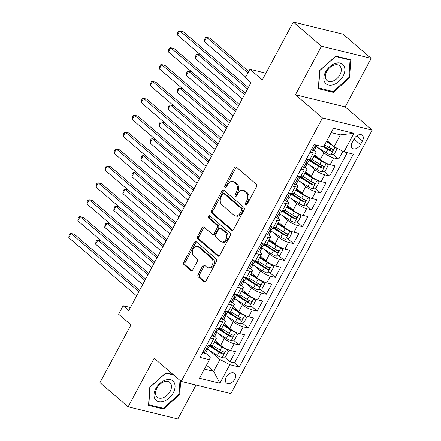 <?xml version="1.0" encoding="UTF-8"?>
<svg xmlns="http://www.w3.org/2000/svg" width="441" height="441" viewBox="0 0 441 441"><rect width="100%" height="100%" fill="white"/><g stroke="black" fill="none" stroke-linecap="round" stroke-linejoin="round"><path stroke-width="0.66" d="M245.637 204.927A1.356 0.965 -76.3 0 0 245.935 205.087A1.356 0.965 -76.3 0 0 247.032 204.431L256.475 186.819A1.935 1.384 -76.3 0 0 256.26 184.211L236.359 167.133A1.935 1.384 -76.3 0 0 235.929 166.913A1.935 1.384 -76.3 0 0 234.364 167.845L224.921 185.457A1.356 0.965 -76.3 0 0 225.07 187.282A1.356 0.965 -76.3 0 0 225.373 187.442A1.356 0.965 -76.3 0 0 226.465 186.786L227.688 184.509A6.196 4.421 -76.3 0 1 232.699 181.521A6.196 4.421 -76.3 0 1 234.072 182.238L235.731 183.66A6.196 4.421 -76.3 0 1 236.426 192L235.202 194.283A1.356 0.965 -76.3 0 0 235.351 196.107A1.356 0.965 -76.3 0 0 235.654 196.262A1.356 0.965 -76.3 0 0 236.751 195.611L237.969 193.329A6.196 4.421 -76.3 0 1 242.98 190.341A6.196 4.421 -76.3 0 1 244.353 191.058L246.012 192.485A6.196 4.421 -76.3 0 1 246.706 200.826L245.483 203.103A1.356 0.965 -76.3 0 0 245.637 204.927M234.805 379.254A6.317 4.162 130.6 0 0 234.618 373.411A6.317 4.162 130.6 0 0 226.205 377.154A6.317 4.162 130.6 0 0 226.393 382.997A6.317 4.162 130.6 0 0 234.805 379.254M198.147 274.379A1.935 1.384 -76.3 0 0 198.362 276.987L203.946 281.777A1.935 1.384 -76.3 0 0 204.376 281.997A1.935 1.384 -76.3 0 0 205.941 281.066L216.432 261.502A1.935 1.384 -76.3 0 0 216.211 258.895L196.311 241.822A1.935 1.384 -76.3 0 0 195.881 241.596A1.935 1.384 -76.3 0 0 194.316 242.528L183.825 262.092A1.935 1.384 -76.3 0 0 184.046 264.699L190.788 270.487A1.935 1.384 -76.3 0 0 191.218 270.708A1.935 1.384 -76.3 0 0 192.783 269.776L197.27 261.403A1.935 1.384 -76.3 0 0 197.055 258.795L193.709 255.929A5.182 3.693 -76.3 0 1 192.767 249.76A5.182 3.693 -76.3 0 1 197.32 246.458A5.182 3.693 -76.3 0 1 198.467 247.059L211.57 258.299A5.182 3.693 -76.3 0 1 212.512 264.468A5.182 3.693 -76.3 0 1 207.959 267.77A5.182 3.693 -76.3 0 1 206.812 267.169L204.63 265.295A1.935 1.384 -76.3 0 0 204.2 265.074A1.935 1.384 -76.3 0 0 202.634 266.006L198.147 274.379L199.492 274.704A1.935 1.384 -76.3 0 0 199.707 277.312L205.082 281.926M321.478 46.211L295.442 94.771L345.16 106.909L371.201 58.355L321.478 46.211L293.32 22.05L262.301 79.898L249.915 69.265L245.383 77.71L251.017 82.544L128.761 310.558L123.127 305.723L118.596 314.168L130.988 324.797L99.969 382.645L128.133 406.811L177.85 418.95L196.019 385.065M295.442 94.771L322.476 117.968L181.201 381.448L154.168 358.252L128.133 406.811M231.591 230.219A1.935 1.384 -76.3 0 0 232.021 230.439A1.935 1.384 -76.3 0 0 233.587 229.507L244.077 209.944A1.935 1.384 -76.3 0 0 243.856 207.336L223.956 190.258A1.935 1.384 -76.3 0 0 223.526 190.038A1.935 1.384 -76.3 0 0 221.961 190.97L211.476 210.533A1.935 1.384 -76.3 0 0 211.691 213.141L231.591 230.219L232.506 230.439M230.252 235.726L219.761 255.284A1.935 1.384 -76.3 0 1 218.196 256.221A1.935 1.384 -76.3 0 1 217.771 255.995L197.866 238.917A1.935 1.384 -76.3 0 1 197.651 236.31L202.138 227.942A1.935 1.384 -76.3 0 1 203.703 227.005A1.935 1.384 -76.3 0 1 204.133 227.231L212.204 234.154A1.935 1.384 -76.3 0 0 212.634 234.38A1.935 1.384 -76.3 0 0 214.199 233.449L217.176 227.892A1.935 1.384 -76.3 0 0 216.961 225.285L208.56 218.075A1.356 0.965 -76.3 0 1 208.312 216.465A1.356 0.965 -76.3 0 1 209.503 215.599A1.356 0.965 -76.3 0 1 209.806 215.754L230.037 233.118A1.935 1.384 -76.3 0 1 230.252 235.726M293.32 22.05L343.037 34.189L371.201 58.355M211.239 345.694L214.717 348.677M224.315 356.912L230.031 361.813L235.461 351.681L230.56 350.485L234.182 343.726A7.894 1.885 -151.8 0 1 224.298 338.55L218.251 333.357M220.296 328.804L223.769 331.786M233.372 340.022L239.083 344.928L244.518 334.791L239.612 333.594L243.239 326.836A7.894 1.885 -151.8 0 1 233.355 321.66L227.308 316.467M229.353 311.914L232.826 314.896M242.429 323.132L248.14 328.038L253.575 317.9L248.669 316.704L252.291 309.946A7.894 1.885 -151.8 0 1 242.412 304.77L236.365 299.577M238.41 295.023L241.883 298.006M251.486 306.241L257.197 311.148L262.632 301.01L257.726 299.814L261.348 293.061A7.894 1.885 -151.8 0 1 251.469 287.879L245.422 282.687M247.467 278.133L250.94 281.115M260.543 289.351L266.254 294.257L271.689 284.12L266.783 282.924L270.405 276.171A7.894 1.885 -151.8 0 1 260.526 270.989L254.474 265.802M256.524 261.243L259.997 264.225M269.594 272.466L275.311 277.367L280.746 267.235L275.84 266.033L279.462 259.28A7.894 1.885 -151.8 0 1 269.583 254.099L263.531 248.911M265.576 244.353L269.054 247.335M278.651 255.576L284.368 260.477L289.798 250.345L284.897 249.143L288.519 242.39A7.894 1.885 -151.8 0 1 278.64 237.208L272.588 232.021M274.633 227.468L278.111 230.445M287.708 238.686L293.425 243.586L298.855 233.454L293.954 232.258L297.576 225.5A7.894 1.885 -151.8 0 1 287.692 220.324L281.645 215.131M283.69 210.578L287.163 213.554M296.765 221.795L302.476 226.696L307.912 216.564L303.006 215.368L306.633 208.61A7.894 1.885 -151.8 0 1 296.749 203.433L290.702 198.241M292.747 193.687L296.22 196.669M305.822 204.905L311.533 209.806L316.969 199.674L312.063 198.478L315.684 191.719A7.894 1.885 -151.8 0 1 305.806 186.543L299.759 181.35M301.804 176.797L305.277 179.779M314.88 188.015L320.59 192.915L326.026 182.783L321.12 181.587L324.741 174.829A7.894 1.885 -151.8 0 1 314.863 169.653L308.81 164.46M310.861 159.907L314.334 162.889M323.931 171.125L329.648 176.031L335.083 165.893L330.177 164.697A7.894 1.885 -151.8 0 1 320.298 159.515L314.775 154.78M230.56 350.485A7.894 1.885 28.2 0 1 220.676 345.303L215.153 340.568M239.612 333.594A7.894 1.885 28.2 0 1 229.733 328.413L224.21 323.677M248.669 316.704A7.894 1.885 28.2 0 1 238.79 311.528L233.267 306.787M257.726 299.814A7.894 1.885 28.2 0 1 247.848 294.638L242.324 289.897M266.783 282.924A7.894 1.885 28.2 0 1 256.905 277.747L251.381 273.007M275.84 266.033A7.894 1.885 28.2 0 1 265.962 260.857L260.438 256.116M284.897 249.143A7.894 1.885 28.2 0 1 275.013 243.967L269.495 239.226M293.954 232.258A7.894 1.885 28.2 0 1 284.07 227.076L278.547 222.336M303.006 215.368A7.894 1.885 28.2 0 1 293.127 210.186L287.604 205.451M312.063 198.478A7.894 1.885 28.2 0 1 302.184 193.296L296.661 188.561M321.12 181.587A7.894 1.885 28.2 0 1 311.241 176.406L305.718 171.67M354.123 138.876L352.127 142.592A6.119 4.03 130.6 0 0 352.309 148.248A6.119 4.03 130.6 0 0 360.462 144.626L362.452 140.911A6.119 4.03 130.6 0 0 362.27 135.249A6.119 4.03 130.6 0 0 354.123 138.876M322.476 117.968L372.193 130.106L230.919 393.587L181.201 381.448M230.031 361.813L234.529 362.915L239.259 366.973L353.368 154.163L343.963 151.864L334.085 146.688L326.93 140.552M239.259 366.973L229.855 364.679L219.894 383.257L199.47 378.268L209.431 359.691L200.027 357.392L314.135 144.582L323.54 146.881L333.501 128.298L353.925 133.287L343.963 151.864M332.988 154.234L338.705 159.14L333.798 157.939A7.894 1.885 -151.8 0 1 323.92 152.762L317.867 147.57M314.29 150.436A7.894 1.885 -151.8 0 1 315.828 152.818L312.206 159.57A7.894 1.885 -151.8 0 1 309.753 159.708L306.456 158.903M315.828 152.818A7.894 1.885 -151.8 0 1 313.375 152.955L310.078 152.145M206.835 344.691L210.137 345.496A7.894 1.885 28.2 0 0 212.584 345.358L216.206 338.605A7.894 1.885 -151.8 0 1 213.758 338.738L210.456 337.933M215.892 327.801L219.188 328.606A7.894 1.885 28.2 0 0 221.641 328.473L225.263 321.715A7.894 1.885 -151.8 0 1 222.815 321.853L219.513 321.042M224.949 310.911L228.245 311.715A7.894 1.885 28.2 0 0 230.698 311.583L234.32 304.825A7.894 1.885 -151.8 0 1 231.867 304.963L228.57 304.158M234.006 294.02L237.302 294.825A7.894 1.885 28.2 0 0 239.755 294.693L243.377 287.934A7.894 1.885 -151.8 0 1 240.924 288.072L237.627 287.267M243.063 277.13L246.359 277.935A7.894 1.885 28.2 0 0 248.812 277.802L252.434 271.044A7.894 1.885 -151.8 0 1 249.981 271.182L246.684 270.377M252.114 260.24L255.416 261.05A7.894 1.885 28.2 0 0 257.864 260.912L261.491 254.154A7.894 1.885 -151.8 0 1 259.038 254.292L255.741 253.487M261.171 243.355L264.473 244.16A7.894 1.885 28.2 0 0 266.921 244.022L270.542 237.264A7.894 1.885 -151.8 0 1 268.095 237.401L264.793 236.596M270.228 226.465L273.525 227.269A7.894 1.885 28.2 0 0 275.978 227.132L279.6 220.379A7.894 1.885 -151.8 0 1 277.152 220.511L273.85 219.706M279.285 209.574L282.582 210.379A7.894 1.885 28.2 0 0 285.035 210.241L288.657 203.488A7.894 1.885 -151.8 0 1 286.203 203.621L282.907 202.816M288.342 192.684L291.639 193.489A7.894 1.885 28.2 0 0 294.092 193.351L297.714 186.598A7.894 1.885 -151.8 0 1 295.261 186.73L291.964 185.926M297.399 175.794L300.696 176.598A7.894 1.885 28.2 0 0 303.149 176.461L306.771 169.708A7.894 1.885 -151.8 0 1 304.318 169.84L301.021 169.035M329.648 176.031L324.741 174.829M320.59 192.915L315.684 191.719M311.533 209.806L306.633 208.61M302.476 226.696L297.576 225.5M293.425 243.586L288.519 242.39M284.368 260.477L279.462 259.28M275.311 277.367L270.405 276.171M266.254 294.257L261.348 293.061M257.197 311.148L252.291 309.946M248.14 328.038L243.239 326.836M239.083 344.928L234.182 343.726M234.529 362.915L347.26 152.669M338.705 159.14L342.9 151.307M206.482 365.187L213.637 371.322L219.976 359.498L209.194 350.248M334.085 146.688L340.424 134.863L331.191 132.609M345.16 106.909L372.193 130.106M130.398 307.498L123.127 305.723M265.912 73.173L249.915 69.265M204.404 369.067L213.637 371.322L219.894 383.257M205.611 353.114L210.302 357.138L209.431 359.691M305.233 167.326A7.894 1.885 -151.8 0 1 306.771 169.708M296.176 184.217A7.894 1.885 -151.8 0 1 297.714 186.598M287.119 201.107A7.894 1.885 -151.8 0 1 288.657 203.488M278.062 217.997A7.894 1.885 -151.8 0 1 279.6 220.379M269.004 234.888A7.894 1.885 -151.8 0 1 270.542 237.264M259.947 251.772A7.894 1.885 -151.8 0 1 261.491 254.154M250.896 268.663A7.894 1.885 -151.8 0 1 252.434 271.044M241.839 285.553A7.894 1.885 -151.8 0 1 243.377 287.934M232.782 302.443A7.894 1.885 -151.8 0 1 234.32 304.825M223.725 319.334A7.894 1.885 -151.8 0 1 225.263 321.715M214.668 336.224A7.894 1.885 -151.8 0 1 216.206 338.605M219.976 359.498L229.855 364.679M340.424 134.863L353.925 133.287M319.593 70.582L318.341 88.713L333.313 92.367L349.537 77.897L350.793 59.772L335.822 56.112L319.593 70.582M173.148 374.536L166.014 372.794L149.791 387.264L148.534 405.395L163.512 409.05L179.735 394.579L180.672 380.996M348.87 77.318L349.537 77.897M332.156 91.37L333.313 92.367M162.349 408.057L163.512 409.05M179.063 394L179.735 394.579M246.706 204.85A1.356 0.965 -76.3 0 1 246.828 203.433L248.051 201.151A6.196 4.421 -76.3 0 0 247.357 192.811L246.012 192.485M242.98 190.341L244.325 190.672A6.196 4.421 -76.3 0 1 245.698 191.388L247.357 192.811M232.699 181.521L234.039 181.846A6.196 4.421 -76.3 0 1 235.417 182.563L237.076 183.991A6.196 4.421 -76.3 0 1 237.765 192.331L236.547 194.608A1.356 0.965 -76.3 0 0 236.42 196.03M236.569 167.315A1.935 1.384 -76.3 0 0 235.709 168.17L226.261 185.788A1.356 0.965 -76.3 0 0 226.139 187.205M224.166 190.44A1.935 1.384 -76.3 0 0 223.306 191.3L212.816 210.859A1.935 1.384 -76.3 0 0 213.036 213.466L232.727 230.362M241.552 210.44A1.356 0.965 -76.3 0 0 241.398 208.615L223.929 193.627A1.356 0.965 -76.3 0 0 223.631 193.467A1.356 0.965 -76.3 0 0 222.534 194.123L221.244 196.526A6.196 4.421 -76.3 0 0 221.939 204.867L233.879 215.114A6.196 4.421 -76.3 0 0 235.251 215.831A6.196 4.421 -76.3 0 0 240.262 212.843L241.552 210.44L242.892 210.77A1.356 0.965 -76.3 0 0 242.743 208.946L241.398 208.615M223.631 193.467L224.971 193.797A1.356 0.965 -76.3 0 1 225.274 193.952L242.743 208.946M235.251 215.831L236.596 216.156A6.196 4.421 -76.3 0 0 241.602 213.174L240.262 212.843M242.892 210.77L241.602 213.174M218.901 256.144L199.211 239.248L197.866 238.917M204.343 227.413A1.935 1.384 -76.3 0 0 203.483 228.267L198.996 236.641A1.935 1.384 -76.3 0 0 199.211 239.248M212.634 234.38L213.979 234.711A1.935 1.384 -76.3 0 0 215.544 233.774L218.521 228.223A1.935 1.384 -76.3 0 0 218.306 225.616L209.905 218.405L208.56 218.075M210.181 216.079A1.356 0.965 -76.3 0 0 209.547 217.242A1.356 0.965 -76.3 0 0 209.905 218.405M220.583 241.343A5.182 3.693 -76.3 0 0 221.729 241.944A5.182 3.693 -76.3 0 0 226.283 238.642A5.182 3.693 -76.3 0 0 225.334 232.473L220.72 228.515A1.935 1.384 -76.3 0 0 220.291 228.289A1.935 1.384 -76.3 0 0 218.725 229.221L215.748 234.777A1.935 1.384 -76.3 0 0 215.963 237.385L220.583 241.343M221.729 241.944L223.074 242.269A5.182 3.693 -76.3 0 0 227.628 238.967A5.182 3.693 -76.3 0 0 226.68 232.804L225.334 232.473M220.291 228.289L221.636 228.614A1.935 1.384 -76.3 0 1 222.066 228.84L226.68 232.804M204.839 265.476A1.935 1.384 -76.3 0 0 203.979 266.331L199.492 274.704M207.959 267.77L209.304 268.095A5.182 3.693 -76.3 0 0 213.857 264.798A5.182 3.693 -76.3 0 0 212.915 258.63L211.57 258.299M197.32 246.458L198.659 246.789A5.182 3.693 -76.3 0 1 199.812 247.384L212.915 258.63M196.521 241.999A1.935 1.384 -76.3 0 0 195.661 242.859L185.17 262.423A1.935 1.384 -76.3 0 0 185.391 265.024L191.923 270.636M332.508 145.337A5.231 1.246 -151.8 0 1 330.557 144.251L326.362 141.616M329.851 143.055L326.66 141.054M336.466 147.939L337.1 148.766L334.383 153.837L330.789 154.868A5.231 1.246 -151.8 0 1 326.031 152.696L315.773 146.258M248.735 71.459L209.977 38.202L206.62 37.38L204.354 41.603L245.714 77.092M323.556 146.853L327.751 149.488A5.231 1.246 28.2 0 0 331.362 151.291C332.944 151.031 333.308 150.353 332.448 149.267A5.231 1.246 -151.8 0 1 328.837 147.459L324.642 144.824M331.417 148.38L329.741 149.901A2.663 0.634 -151.8 0 1 328.655 149.306L323.854 146.291M332.735 149.433L332.448 149.267M247.98 72.87L206.62 37.38L205.484 37.639L204.574 39.326L204.354 41.603M311.726 149.075L312.785 150.469A5.231 1.246 28.2 0 0 314.339 150.364L316.059 147.156A5.231 1.246 28.2 0 0 315.977 146.61L315.552 145.861M312.785 150.469L311.544 149.405M248.311 87.594L183.103 31.636L179.746 30.82L247.555 89.005M177.48 35.043L177.701 32.766L178.611 31.074L179.746 30.82L177.48 35.043L245.29 93.227M316.985 145.276A5.231 1.246 -151.8 0 1 316.462 145.359C315.249 145.943 314.885 146.616 315.376 147.388A5.231 1.246 28.2 0 0 316.059 147.156M343.076 76.177A12.828 8.456 130.6 0 0 340.226 63.069A12.828 8.456 130.6 0 0 325.607 71.916A12.828 8.456 130.6 0 0 328.457 85.025A12.828 8.456 130.6 0 0 343.076 76.177M339.928 74.783A9.713 6.4 130.6 0 0 339.636 65.797A9.713 6.4 130.6 0 0 326.704 71.552A9.713 6.4 130.6 0 0 326.99 80.538A9.713 6.4 130.6 0 0 339.928 74.783M318.617 88.068L319.835 70.505L335.557 56.481L350.06 60.026L348.848 77.588L333.126 91.612L318.396 87.875M349.355 59.419L350.06 60.026M174.002 382.286A12.828 8.456 130.6 0 0 159.918 383.394A12.828 8.456 130.6 0 0 155.072 399.171A12.828 8.456 130.6 0 0 169.157 398.063A12.828 8.456 130.6 0 0 174.002 382.286M170.678 383.455A9.713 6.4 130.6 0 0 169.835 382.479A9.713 6.4 130.6 0 0 159.311 384.965A9.713 6.4 130.6 0 0 156.346 396.238A9.713 6.4 130.6 0 0 157.183 397.22A9.713 6.4 130.6 0 0 167.707 394.734A9.713 6.4 130.6 0 0 170.678 383.455M180 380.418L179.046 394.271L163.324 408.294L148.815 404.75L150.028 387.187L165.75 373.169L173.853 375.148M306.721 163.148L316.974 169.587A5.231 1.246 -151.8 0 0 321.732 171.758L325.326 170.722L328.043 165.656L326.263 163.313A5.231 1.246 -151.8 0 1 321.506 161.141L313.915 156.379M320.916 160.022L314.218 155.816M309.014 160.298L318.694 166.378A5.231 1.246 28.2 0 0 322.305 168.181C323.887 167.922 324.251 167.244 323.396 166.158A5.231 1.246 -151.8 0 1 319.78 164.35L312.195 159.587M322.36 165.27L320.684 166.792A2.663 0.634 -151.8 0 1 319.598 166.196L309.317 159.736M323.683 166.323L323.396 166.158M244.557 94.594L197.562 54.271L195.297 58.493L242.291 98.817M200.815 55.064L197.562 54.271L196.427 54.53L195.523 56.216L195.297 58.493M297.664 180.033L307.917 186.477A5.231 1.246 -151.8 0 0 312.675 188.649L316.269 187.612L318.986 182.546L317.206 180.204A5.231 1.246 -151.8 0 1 312.448 178.032L304.863 173.269M311.859 176.913L305.161 172.707M299.957 177.188L309.637 183.269A5.231 1.246 28.2 0 0 313.253 185.071C314.83 184.807 315.194 184.134 314.339 183.048A5.231 1.246 -151.8 0 1 310.729 181.24L303.138 176.477M313.303 182.161L311.633 183.682A2.663 0.634 -151.8 0 1 310.541 183.081L300.26 176.626M314.626 183.213L314.339 183.048M235.5 111.485L188.505 71.161L186.24 75.383L233.234 115.707M191.763 71.955L188.505 71.161L187.37 71.414L186.466 73.107L186.24 75.383M288.607 196.923L298.86 203.367A5.231 1.246 -151.8 0 0 303.623 205.539L307.212 204.503L309.929 199.437L308.149 197.094A5.231 1.246 -151.8 0 1 303.391 194.922L295.806 190.159M302.802 193.797L296.104 189.597M290.9 194.079L300.586 200.159A5.231 1.246 28.2 0 0 304.196 201.961C305.778 201.697 306.137 201.024 305.282 199.933A5.231 1.246 -151.8 0 1 301.672 198.13L294.081 193.367M304.251 199.051L302.576 200.572A2.663 0.634 -151.8 0 1 301.484 199.971L291.203 193.516M305.569 200.104L305.282 199.933M226.442 128.375L179.448 88.051L177.188 92.274L224.177 132.598M182.706 88.845L179.448 88.051L178.313 88.305L177.409 89.997L177.188 92.274M279.55 213.813L289.809 220.257A5.231 1.246 -151.8 0 0 294.566 222.424L298.16 221.393L300.872 216.327L299.092 213.979A5.231 1.246 -151.8 0 1 294.334 211.812L286.749 207.044M293.745 210.688L287.047 206.487M281.849 210.969L291.529 217.044A5.231 1.246 28.2 0 0 295.139 218.852C296.721 218.587 297.085 217.915 296.225 216.823A5.231 1.246 -151.8 0 1 292.615 215.021L285.029 210.258M295.194 215.941L293.519 217.463A2.663 0.634 -151.8 0 1 292.433 216.862L282.146 210.407M296.512 216.989L296.225 216.823M217.385 145.265L170.391 104.941L168.131 109.164L215.125 149.488M173.649 105.735L170.391 104.941L169.256 105.195L168.352 106.887L168.131 109.164M302.669 165.965L303.728 167.36A5.231 1.246 28.2 0 0 305.282 167.255L307.008 164.046A5.231 1.246 28.2 0 0 306.919 163.501L306.495 162.751M303.728 167.36L302.487 166.296M307.449 159.146L306.12 159.532M239.254 104.478L174.046 48.527L170.689 47.711L238.498 105.895M168.423 51.933L168.644 49.651L169.553 47.964L170.689 47.711L168.423 51.933L236.233 110.118M309.378 159.62L308.094 162.018A5.231 1.246 -151.8 0 1 307.405 162.249C306.192 162.834 305.828 163.506 306.319 164.278A5.231 1.246 28.2 0 0 307.008 164.046M293.612 182.855L294.671 184.25A5.231 1.246 28.2 0 0 296.231 184.145L297.951 180.937A5.231 1.246 28.2 0 0 297.862 180.391L297.443 179.641M294.671 184.25L293.43 183.186M298.397 176.036L297.063 176.422M230.196 121.369L164.989 65.417L161.632 64.595L229.441 122.785M159.366 68.818L159.592 66.541L160.496 64.855L161.632 64.595L159.366 68.818L227.176 127.008M300.321 176.51L299.037 178.908A5.231 1.246 -151.8 0 1 298.348 179.14C297.135 179.719 296.771 180.397 297.262 181.168A5.231 1.246 28.2 0 0 297.951 180.937M284.555 199.745L285.614 201.14A5.231 1.246 28.2 0 0 287.174 201.035L288.894 197.827A5.231 1.246 28.2 0 0 288.805 197.281L288.386 196.532M285.614 201.14L284.379 200.076M289.34 192.926L288.006 193.312M221.139 138.259L155.932 82.307L152.575 81.486L220.384 139.67M150.309 85.708L150.535 83.432L151.439 81.745L152.575 81.486L150.309 85.708L218.119 143.893M291.269 193.395L289.98 195.798A5.231 1.246 -151.8 0 1 289.29 196.03C288.078 196.609 287.714 197.287 288.205 198.059A5.231 1.246 28.2 0 0 288.894 197.827M275.498 216.636L276.557 218.03A5.231 1.246 28.2 0 0 278.117 217.926L279.837 214.712A5.231 1.246 28.2 0 0 279.748 214.172L279.329 213.422M276.557 218.03L275.322 216.966M280.283 209.817L278.949 210.197M212.088 155.149L146.881 99.197L143.518 98.376L211.327 156.561M141.258 102.599L141.478 100.322L142.382 98.635L143.518 98.376L141.258 102.599L209.062 160.783M282.212 210.285L280.923 212.689A5.231 1.246 -151.8 0 1 280.233 212.92C279.021 213.499 278.662 214.177 279.147 214.949A5.231 1.246 28.2 0 0 279.837 214.712M270.493 230.704L280.752 237.148A5.231 1.246 -151.8 0 0 285.509 239.314L289.103 238.283L291.821 233.217L290.035 230.869A5.231 1.246 -151.8 0 1 285.277 228.703L277.692 223.934M284.688 227.578L277.995 223.378M272.792 227.859L282.472 233.934A5.231 1.246 28.2 0 0 286.082 235.742C287.664 235.477 288.028 234.805 287.168 233.713A5.231 1.246 -151.8 0 1 283.557 231.911L275.972 227.148M286.137 232.831L284.462 234.353A2.663 0.634 -151.8 0 1 283.376 233.752L273.089 227.297M287.455 233.879L287.168 233.713M208.328 162.156L161.34 121.832L159.074 126.054L206.068 166.378M164.592 122.626L161.34 121.832L160.204 122.085L159.295 123.778L159.074 126.054M266.441 233.526L267.505 234.921A5.231 1.246 28.2 0 0 269.06 234.81L270.78 231.602A5.231 1.246 28.2 0 0 270.691 231.062L270.272 230.312M267.505 234.921L266.265 233.857M271.226 226.707L269.892 227.087M203.031 172.04L137.824 116.088L134.461 115.266L202.27 173.451M132.201 119.489L132.421 117.212L133.325 115.525L134.461 115.266L132.201 119.489L200.01 177.673M273.155 227.176L271.865 229.579A5.231 1.246 -151.8 0 1 271.176 229.811C269.964 230.389 269.605 231.067 270.09 231.839A5.231 1.246 28.2 0 0 270.78 231.602M261.436 247.594L271.695 254.033A5.231 1.246 -151.8 0 0 276.452 256.204L280.046 255.174L282.764 250.108L280.978 247.759A5.231 1.246 -151.8 0 1 276.22 245.587L268.635 240.825M275.631 244.468L268.938 240.262M263.735 244.744L273.414 250.824A5.231 1.246 28.2 0 0 277.025 252.632C278.607 252.368 278.971 251.69 278.111 250.604A5.231 1.246 -151.8 0 1 274.5 248.801L266.915 244.033M277.08 249.716L275.405 251.243A2.663 0.634 -151.8 0 1 274.319 250.642L264.032 244.187M278.398 250.769L278.111 250.604M199.277 179.04L152.283 138.722L150.017 142.945L197.011 183.263M155.535 139.516L152.283 138.722L151.147 138.976L150.238 140.662L150.017 142.945M257.384 250.416L258.448 251.811A5.231 1.246 28.2 0 0 260.003 251.701L261.722 248.492A5.231 1.246 28.2 0 0 261.64 247.952L261.215 247.203M258.448 251.811L257.208 250.747M262.169 243.597L260.835 243.978M193.974 188.93L128.766 132.978L125.409 132.157L193.213 190.341M123.144 136.379L123.364 134.103L124.274 132.416L125.409 132.157L123.144 136.379L190.953 194.564M264.098 244.066L262.808 246.469A5.231 1.246 -151.8 0 1 262.125 246.701C260.912 247.28 260.548 247.958 261.033 248.73A5.231 1.246 28.2 0 0 261.722 248.492M252.379 264.484L262.638 270.923A5.231 1.246 -151.8 0 0 267.395 273.095L270.989 272.064L273.707 266.998L271.926 264.65A5.231 1.246 -151.8 0 1 267.163 262.478L259.578 257.715M266.573 261.359L259.881 257.153M254.678 261.634L264.357 267.715A5.231 1.246 28.2 0 0 267.968 269.523C269.55 269.258 269.914 268.58 269.054 267.494A5.231 1.246 -151.8 0 1 265.443 265.691L257.858 260.923M268.023 266.607L266.347 268.128A2.663 0.634 -151.8 0 1 265.262 267.533L254.981 261.078M269.346 267.659L269.054 267.494M190.22 195.931L143.226 155.607L140.96 159.829L187.954 200.153M146.478 156.406L143.226 155.607L142.09 155.866L141.186 157.553L140.96 159.829M248.333 267.301L249.391 268.701A5.231 1.246 28.2 0 0 250.946 268.591L252.665 265.383A5.231 1.246 28.2 0 0 252.583 264.837L252.158 264.093M249.391 268.701L248.151 267.637M253.112 260.488L251.778 260.868M184.917 205.82L119.709 149.868L116.352 149.047L184.162 207.231M114.087 153.27L114.307 150.993L115.217 149.306L116.352 149.047L114.087 153.27L181.896 211.454M255.041 260.956L253.757 263.354A5.231 1.246 -151.8 0 1 253.068 263.591C251.855 264.17 251.491 264.848 251.982 265.614A5.231 1.246 28.2 0 0 252.665 265.383M243.327 281.375L253.581 287.813A5.231 1.246 -151.8 0 0 258.338 289.985L261.932 288.954L264.65 283.888L262.869 281.54A5.231 1.246 -151.8 0 1 258.112 279.368L250.521 274.605M257.522 278.249L250.824 274.043M245.62 278.525L255.3 284.605A5.231 1.246 28.2 0 0 258.911 286.413C260.493 286.148 260.857 285.47 260.003 284.384A5.231 1.246 -151.8 0 1 256.386 282.576L248.801 277.813M258.966 283.497L257.29 285.018A2.663 0.634 -151.8 0 1 256.204 284.423L245.924 277.962M260.289 284.55L260.003 284.384M181.163 212.821L134.169 172.497L131.903 176.72L178.897 217.044M137.421 173.296L134.169 172.497L133.033 172.756L132.129 174.443L131.903 176.72M239.276 284.191L240.334 285.586A5.231 1.246 28.2 0 0 241.889 285.481L243.614 282.273A5.231 1.246 28.2 0 0 243.526 281.727L243.101 280.983M240.334 285.586L239.094 284.528M244.055 277.378L242.726 277.758M175.86 222.711L110.652 166.759L107.295 165.937L175.105 224.122M105.03 170.16L105.256 167.883L106.16 166.191L107.295 165.937L105.03 170.16L172.839 228.344M245.984 277.847L244.7 280.244A5.231 1.246 -151.8 0 1 244.011 280.482C242.798 281.06 242.434 281.733 242.925 282.505A5.231 1.246 28.2 0 0 243.614 282.273M234.27 298.265L244.523 304.703A5.231 1.246 -151.8 0 0 249.281 306.875L252.875 305.845L255.593 300.779L253.812 298.43A5.231 1.246 -151.8 0 1 249.055 296.258L241.47 291.495M248.465 295.139L241.767 290.933M236.563 295.415L246.243 301.495A5.231 1.246 28.2 0 0 249.86 303.303C251.442 303.039 251.8 302.361 250.946 301.275A5.231 1.246 -151.8 0 1 247.335 299.467L239.744 294.704M249.909 300.387L248.239 301.909A2.663 0.634 -151.8 0 1 247.147 301.313L236.867 294.853M251.232 301.44L250.946 301.275M172.106 229.711L125.112 189.387L122.846 193.61L169.84 233.934M128.37 190.181L125.112 189.387L123.976 189.647L123.072 191.333L122.846 193.61M230.219 301.082L231.277 302.476A5.231 1.246 28.2 0 0 232.837 302.372L234.557 299.163A5.231 1.246 28.2 0 0 234.469 298.618L234.05 297.868M231.277 302.476L230.042 301.418M235.003 294.263L233.669 294.649M166.803 239.601L101.595 183.649L98.238 182.828L166.048 241.012M95.973 187.05L96.199 184.773L97.103 183.081L98.238 182.828L95.973 187.05L163.782 245.235M236.927 294.737L235.643 297.135A5.231 1.246 -151.8 0 1 234.954 297.372C233.741 297.951 233.377 298.623 233.868 299.395A5.231 1.246 28.2 0 0 234.557 299.163M225.213 315.155L235.466 321.594A5.231 1.246 -151.8 0 0 240.229 323.766L243.823 322.735L246.536 317.663L244.755 315.321A5.231 1.246 -151.8 0 1 239.998 313.149L232.413 308.386M239.408 312.03L232.71 307.824M227.506 312.305L237.192 318.385A5.231 1.246 28.2 0 0 240.803 320.188C242.385 319.929 242.743 319.251 241.889 318.165A5.231 1.246 -151.8 0 1 238.278 316.357L230.693 311.594M240.858 317.277L239.182 318.799A2.663 0.634 -151.8 0 1 238.09 318.204L227.81 311.743M242.175 318.33L241.889 318.165M163.049 246.602L116.055 206.278L113.795 210.5L160.783 250.824M119.313 207.072L116.055 206.278L114.919 206.537L114.015 208.224L113.795 210.5M221.161 317.972L222.22 319.367A5.231 1.246 28.2 0 0 223.78 319.262L225.5 316.054A5.231 1.246 28.2 0 0 225.412 315.508L224.993 314.758M222.22 319.367L220.985 318.303M225.946 311.153L224.612 311.539M157.746 256.491L92.544 200.539L89.181 199.718L156.99 257.902M86.916 203.94L87.142 201.664L88.046 199.971L89.181 199.718L86.916 203.94L154.725 262.125M227.876 311.627L226.586 314.025A5.231 1.246 -151.8 0 1 225.897 314.257C224.684 314.841 224.326 315.513 224.811 316.285A5.231 1.246 28.2 0 0 225.5 316.054M216.156 332.045L226.415 338.484A5.231 1.246 -151.8 0 0 231.172 340.656L234.766 339.62L237.484 334.554L235.698 332.211A5.231 1.246 -151.8 0 1 230.941 330.039L223.355 325.276M230.351 328.92L223.653 324.714M218.455 329.195L228.135 335.276A5.231 1.246 28.2 0 0 231.745 337.078C233.328 336.819 233.691 336.141 232.831 335.055A5.231 1.246 -151.8 0 1 229.221 333.247L221.636 328.484M231.801 334.168L230.125 335.689A2.663 0.634 -151.8 0 1 229.039 335.094L218.753 328.633M233.118 335.221L232.831 335.055M153.992 263.492L106.998 223.168L104.737 227.391L151.732 267.715M110.256 223.962L106.998 223.168L105.862 223.427L104.958 225.114L104.737 227.391M212.104 334.862L213.163 336.257A5.231 1.246 28.2 0 0 214.723 336.152L216.443 332.944A5.231 1.246 28.2 0 0 216.355 332.398L215.936 331.649M213.163 336.257L211.928 335.193M216.889 328.043L215.555 328.429M148.694 273.376L83.487 217.424L80.124 216.608L147.933 274.793M77.864 220.831L78.085 218.554L78.989 216.862L80.124 216.608L77.864 220.831L145.673 279.015M218.819 328.517L217.529 330.915A5.231 1.246 -151.8 0 1 216.84 331.147C215.627 331.731 215.269 332.404 215.754 333.175A5.231 1.246 28.2 0 0 216.443 332.944M207.099 348.93L217.358 355.374A5.231 1.246 -151.8 0 0 222.115 357.546L225.709 356.51L228.427 351.444L226.641 349.101A5.231 1.246 -151.8 0 1 221.884 346.929L214.298 342.166M221.294 345.81L214.602 341.604M209.398 346.086L219.078 352.166A5.231 1.246 28.2 0 0 222.688 353.969C224.271 353.704 224.634 353.032 223.774 351.946A5.231 1.246 -151.8 0 1 220.164 350.137L212.579 345.375M222.744 351.058L221.068 352.579A2.663 0.634 -151.8 0 1 219.982 351.979L209.695 345.524M224.061 352.111L223.774 351.946M144.935 280.382L97.946 240.058L95.68 244.281L142.675 284.605M101.198 240.852L97.946 240.058L96.811 240.317L95.901 242.004L95.68 244.281M203.047 351.753L204.111 353.147A5.231 1.246 28.2 0 0 205.666 353.043L207.386 349.834A5.231 1.246 28.2 0 0 207.298 349.289L206.879 348.539M204.111 353.147L202.871 352.083M207.832 344.934L206.498 345.32M139.637 290.266L74.43 234.314L71.067 233.498L138.876 291.683M68.807 237.716L69.028 235.439L69.932 233.752L71.067 233.498L68.807 237.716L136.616 295.905M209.762 345.408L208.472 347.806A5.231 1.246 -151.8 0 1 207.788 348.037C206.575 348.616 206.212 349.294 206.697 350.066A5.231 1.246 28.2 0 0 207.386 349.834M220.676 345.303L224.298 338.55M229.733 328.413L233.355 321.66M238.79 311.528L242.412 304.77M247.848 294.638L251.469 287.879M256.905 277.747L260.526 270.989M265.962 260.857L269.583 254.099M275.013 243.967L278.64 237.208M284.07 227.076L287.692 220.324M293.127 210.186L296.749 203.433M302.184 193.296L305.806 186.543M311.241 176.406L314.863 169.653M320.298 159.515L323.92 152.762M309.753 159.708L313.375 152.955M210.137 345.496L213.758 338.738M219.188 328.606L222.815 321.853M228.245 311.715L231.867 304.963M237.302 294.825L240.924 288.072M246.359 277.935L249.981 271.182M255.416 261.05L259.038 254.292M264.473 244.16L268.095 237.401M273.525 227.269L277.152 220.511M282.582 210.379L286.203 203.621M291.639 193.489L295.261 186.73M300.696 176.598L304.318 169.84M330.177 164.697L333.798 157.939M356.648 135.927L362.452 140.911M354.007 139.086L360.462 144.626M248.051 201.151L246.706 200.826M245.698 191.388L244.353 191.058M236.547 194.608L235.202 194.283M237.765 192.331L236.426 192M237.076 183.991L235.731 183.66M235.417 182.563L234.072 182.238M226.261 185.788L224.921 185.457M235.709 168.17L234.364 167.845M246.828 203.433L245.483 203.103M213.036 213.466L211.691 213.141M212.816 210.859L211.476 210.533M223.306 191.3L221.961 190.97M225.274 193.952L223.929 193.627M218.681 256.221L217.771 255.995M198.996 236.641L197.651 236.31M203.483 228.267L202.138 227.942M215.544 233.774L214.199 233.449M218.521 228.223L217.176 227.892M218.306 225.616L216.961 225.285M222.066 228.84L220.72 228.515M203.979 266.331L202.634 266.006M199.812 247.384L198.467 247.059M191.703 270.708L190.788 270.487M185.391 265.024L184.046 264.699M185.17 262.423L183.825 262.092M195.661 242.859L194.316 242.528M204.861 281.997L203.946 281.777M199.707 277.312L198.362 276.987M330.882 154.841L334.995 147.167M328.837 147.459L330.557 144.251M326.031 152.696L327.751 149.488M329.741 149.901L331.362 151.291M315.668 144.957L312.741 150.414M321.825 171.731L326.307 163.368M319.78 164.35L321.506 161.141M316.974 169.587L318.694 166.378M320.684 166.792L322.305 168.181M312.768 188.621L317.25 180.259M310.729 181.24L312.448 178.032M307.917 186.477L309.637 183.269M311.633 183.682L313.253 185.071M303.711 205.512L308.193 197.149M301.672 198.13L303.391 194.922M298.86 203.367L300.586 200.159M302.576 200.572L304.196 201.961M294.654 222.402L299.136 214.039M292.615 215.021L294.334 211.812M289.809 220.257L291.529 217.044M293.519 217.463L295.139 218.852M307.983 159.278L303.684 167.304M298.932 176.168L294.627 184.189M289.875 193.059L285.57 201.079M280.818 209.949L276.513 217.97M285.597 239.292L290.079 230.93M283.557 231.911L285.277 228.703M280.752 237.148L282.472 233.934M284.462 234.353L286.082 235.742M271.761 226.834L267.461 234.86M276.54 256.182L281.027 247.82M274.5 248.801L276.22 245.587M271.695 254.033L273.414 250.824M275.405 251.243L277.025 252.632M262.704 243.724L258.404 251.75M267.489 273.073L271.97 264.71M265.443 265.691L267.163 262.478M262.638 270.923L264.357 267.715M266.347 268.128L267.968 269.523M253.647 260.614L249.347 268.641M258.432 289.957L262.913 281.601M256.386 282.576L258.112 279.368M253.581 287.813L255.3 284.605M257.29 285.018L258.911 286.413M244.595 277.505L240.29 285.531M249.374 306.848L253.856 298.491M247.335 299.467L249.055 296.258M244.523 304.703L246.243 301.495M248.239 301.909L249.86 303.303M235.538 294.395L231.233 302.421M240.317 323.738L244.799 315.381M238.278 316.357L239.998 313.149M235.466 321.594L237.192 318.385M239.182 318.799L240.803 320.188M226.481 311.285L222.176 319.312M231.26 340.628L235.742 332.271M229.221 333.247L230.941 330.039M226.415 338.484L228.135 335.276M230.125 335.689L231.745 337.078M217.424 328.176L213.119 336.202M222.203 357.519L226.691 349.156M220.164 350.137L221.884 346.929M217.358 355.374L219.078 352.166M221.068 352.579L222.688 353.969M208.367 345.066L204.067 353.087"/></g></svg>
